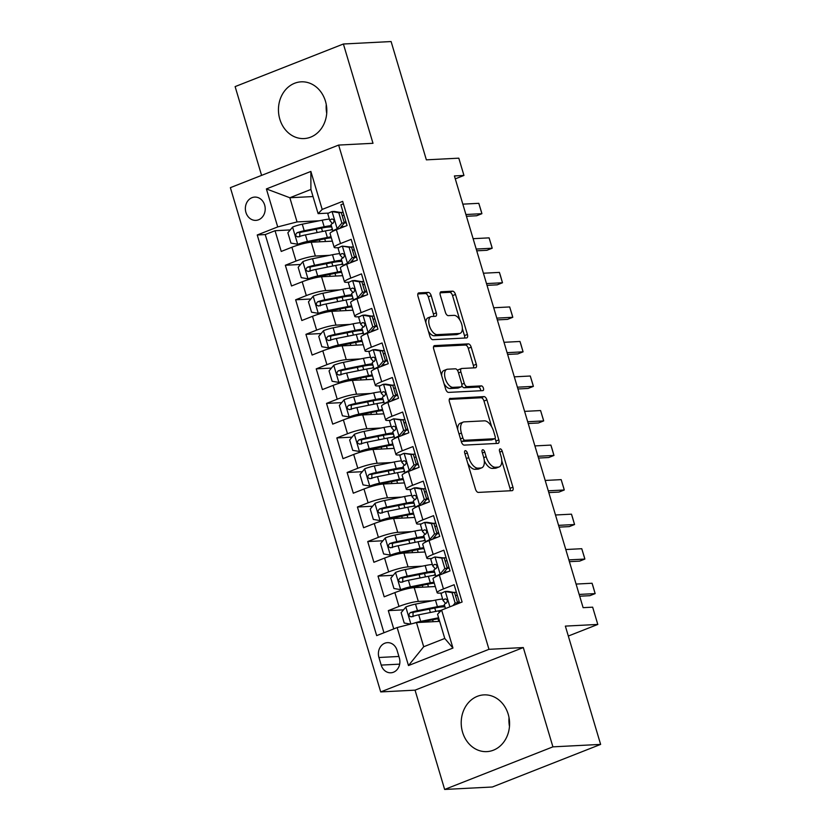 <?xml version="1.0" encoding="UTF-8"?>
<svg xmlns="http://www.w3.org/2000/svg" width="831" height="831" viewBox="0 0 831 831"><rect width="100%" height="100%" fill="white"/><g stroke="black" fill="none" stroke-linecap="round" stroke-linejoin="round"><path stroke-width="1.25" d="M465.339 450.651A2.503 1.267 68.5 0 0 465.131 450.693A2.503 1.267 68.5 0 0 464.726 453.092L475.467 489.116A3.573 1.807 68.5 0 0 478.355 492.409L512.073 490.674A3.573 1.807 68.5 0 0 512.363 490.612A3.573 1.807 68.5 0 0 512.935 487.184L502.194 451.16A2.503 1.267 68.5 0 0 500.179 448.854A2.503 1.267 68.5 0 0 499.971 448.906A2.503 1.267 68.5 0 0 499.576 451.295L500.958 455.959A11.437 5.775 68.5 0 1 499.161 466.918A11.437 5.775 68.5 0 1 498.205 467.115L495.39 467.261A11.437 5.775 68.5 0 1 486.166 456.718L484.774 452.064A2.503 1.267 68.5 0 0 482.759 449.758A2.503 1.267 68.5 0 0 482.551 449.8A2.503 1.267 68.5 0 0 482.157 452.199L483.538 456.853A11.437 5.775 68.5 0 1 481.731 467.811A11.437 5.775 68.5 0 1 480.785 468.009L477.97 468.154A11.437 5.775 68.5 0 1 468.746 457.621L467.354 452.957A2.503 1.267 68.5 0 0 465.339 450.651M279.818 119.186A28.41 24.182 -92.9 0 0 304.104 138.569A28.41 24.182 -92.9 0 0 325.461 101.226A28.41 24.182 -92.9 0 0 301.186 81.833A28.41 24.182 -92.9 0 0 279.818 119.186M462.576 732.236A28.41 24.182 -92.9 0 0 486.862 751.619A28.41 24.182 -92.9 0 0 508.219 714.276A28.41 24.182 -92.9 0 0 483.943 694.882A28.41 24.182 -92.9 0 0 462.576 732.236M245.924 212.414A11.655 9.92 -92.9 0 0 255.886 220.371A11.655 9.92 -92.9 0 0 264.653 205.049A11.655 9.92 -92.9 0 0 254.691 197.092A11.655 9.92 -92.9 0 0 245.924 212.414M431.216 295.701A3.573 1.807 68.5 0 0 428.339 292.408L418.876 292.896A3.573 1.807 68.5 0 0 418.575 292.959A3.573 1.807 68.5 0 0 418.014 296.387L429.939 336.389A3.573 1.807 68.5 0 0 432.826 339.682L466.544 337.947A3.573 1.807 68.5 0 0 466.835 337.885A3.573 1.807 68.5 0 0 467.406 334.457L455.481 294.454A3.573 1.807 68.5 0 0 452.594 291.162L441.168 291.754A3.573 1.807 68.5 0 0 440.866 291.816A3.573 1.807 68.5 0 0 440.305 295.234L445.406 312.352A3.573 1.807 68.5 0 0 448.293 315.645L453.955 315.354A9.567 4.82 68.5 0 1 461.434 323.415A9.567 4.82 68.5 0 1 460.166 333.324A9.567 4.82 68.5 0 1 459.366 333.491L437.168 334.633A9.567 4.82 68.5 0 1 429.7 326.583A9.567 4.82 68.5 0 1 430.967 316.673A9.567 4.82 68.5 0 1 431.767 316.497L435.465 316.31A3.573 1.807 68.5 0 0 435.756 316.247A3.573 1.807 68.5 0 0 436.327 312.82L431.216 295.701L428.297 296.854A3.573 1.807 68.5 0 0 425.41 293.561L417.848 293.945M552.916 746.851L523.312 647.557L415.053 690.156L444.647 789.45L552.916 746.851L600.626 744.399L565.36 626.107L597.801 624.434L592.648 607.17L583.113 607.658L454.412 175.933L463.947 175.445L458.805 158.17L426.365 159.843L391.1 41.55L343.39 44.001L235.121 86.601L261.588 175.383M523.312 647.557L488.971 649.323L338.643 145.072L372.994 143.296L343.39 44.001M450.309 398.329A3.573 1.807 68.5 0 0 450.007 398.392A3.573 1.807 68.5 0 0 449.446 401.82L461.371 441.822A3.573 1.807 68.5 0 0 464.259 445.115L497.966 443.38A3.573 1.807 68.5 0 0 498.268 443.318A3.573 1.807 68.5 0 0 498.839 439.89L486.904 399.888A3.573 1.807 68.5 0 0 484.026 396.595L449.748 398.548M445.655 389.105L433.73 349.103A3.573 1.807 68.5 0 1 434.291 345.675A3.573 1.807 68.5 0 1 434.592 345.613L468.31 343.878A3.573 1.807 68.5 0 1 471.198 347.171L476.298 364.29A3.573 1.807 68.5 0 1 475.737 367.718A3.573 1.807 68.5 0 1 475.436 367.78L461.756 368.486A3.573 1.807 68.5 0 0 461.465 368.549A3.573 1.807 68.5 0 0 460.893 371.966L464.28 383.33A3.573 1.807 68.5 0 0 467.167 386.623L481.398 385.885A2.503 1.267 68.5 0 1 483.362 387.994A2.503 1.267 68.5 0 1 483.029 390.591A2.503 1.267 68.5 0 1 482.821 390.632L448.543 392.398A3.573 1.807 68.5 0 1 445.655 389.105M600.626 744.399L492.357 786.999L444.647 789.45M290.237 229.927L275.051 230.717L281.231 251.44L291.91 247.233L296.023 261.048A14.563 2.098 -16.6 0 1 315.365 256.052L329.595 255.314M300.542 264.466L285.345 265.255L291.525 285.978L302.204 281.771L306.317 295.587A14.563 2.098 -16.6 0 1 325.659 290.59L339.889 289.853M310.836 299.004L295.639 299.794L301.819 320.517L312.498 316.31L316.621 330.125A14.563 2.098 -16.6 0 1 335.953 325.129L350.183 324.391M321.13 333.543L305.933 334.332L312.113 355.045L322.792 350.848L326.915 364.664A14.563 2.098 -16.6 0 1 346.247 359.667L360.488 358.93M331.424 368.081L316.237 368.86L322.407 389.583L333.096 385.387L337.209 399.202A14.563 2.098 -16.6 0 1 356.551 394.206L370.782 393.468M341.728 402.62L326.531 403.399L332.712 424.122L343.39 419.925L347.503 433.74A14.563 2.098 -16.6 0 1 366.845 428.744L381.076 428.007M352.022 437.158L336.825 437.937L343.006 458.66L353.684 454.464L357.797 468.279A14.563 2.098 -16.6 0 1 377.139 463.283L391.37 462.545M362.316 471.696L347.119 472.475L353.3 493.199L363.978 489.002L368.102 502.817A14.563 2.098 -16.6 0 1 387.433 497.821L401.664 497.083M372.61 506.235L357.423 507.014L363.594 527.737L374.272 523.54L378.396 537.356A14.563 2.098 -16.6 0 1 397.737 532.359L411.968 531.622M382.904 540.773L367.718 541.552L373.888 562.275L384.576 558.079L388.69 571.894A14.563 2.098 -16.6 0 1 408.031 566.898L422.262 566.16M393.208 575.312L378.012 576.091L384.192 596.814L394.87 592.617A14.563 2.098 -16.6 0 1 414.202 587.621L435.299 586.53M459.595 602.994L454.142 584.723L443.463 588.93A14.563 2.098 -16.6 0 0 437.137 592.7A14.563 2.098 -16.6 0 0 439.391 593.137L441.978 593.012M437.137 592.7L433.013 578.885A14.563 2.098 -16.6 0 1 439.35 575.114L450.028 570.907L443.847 550.184L433.169 554.391A14.563 2.098 -16.6 0 0 426.843 558.162A14.563 2.098 -16.6 0 0 429.097 558.609L431.684 558.474M426.843 558.162L422.719 544.347A14.563 2.098 163.4 0 1 429.045 540.576L439.734 536.369L433.553 515.646L422.875 519.853A14.563 2.098 -16.6 0 0 416.549 523.623A14.563 2.098 -16.6 0 0 418.803 524.07L421.39 523.935M416.549 523.623L412.425 509.808A14.563 2.098 163.4 0 1 418.751 506.037L429.43 501.831L423.259 481.118L412.571 485.314A14.563 2.098 -16.6 0 0 406.245 489.085A14.563 2.098 -16.6 0 0 408.509 489.532L411.085 489.397M406.245 489.085L402.131 475.27A14.563 2.098 163.4 0 1 408.457 471.499L419.136 467.302L412.955 446.579L402.277 450.776A14.563 2.098 -16.6 0 0 395.951 454.547A14.563 2.098 -16.6 0 0 398.205 454.993L400.791 454.858M395.951 454.547L391.837 440.731A14.563 2.098 163.4 0 1 398.163 436.961L408.842 432.764L402.661 412.041L391.983 416.238A14.563 2.098 -16.6 0 0 385.657 420.008A14.563 2.098 -16.6 0 0 387.911 420.455L390.497 420.32M385.657 420.008L381.533 406.193A14.563 2.098 163.4 0 1 387.869 402.422L398.548 398.226L392.367 377.503L381.689 381.699A14.563 2.098 -16.6 0 0 375.363 385.47A14.563 2.098 -16.6 0 0 377.617 385.916L380.203 385.781M375.363 385.47L371.239 371.654A14.563 2.098 163.4 0 1 377.565 367.884L388.254 363.687L382.073 342.964L371.395 347.161A14.563 2.098 -16.6 0 0 365.058 350.931A14.563 2.098 -16.6 0 0 367.323 351.378L369.909 351.243M365.058 350.931L360.945 337.116A14.563 2.098 163.4 0 1 367.271 333.345L377.949 329.149L371.779 308.426L361.09 312.622A14.563 2.098 -16.6 0 0 354.764 316.393A14.563 2.098 -16.6 0 0 357.018 316.84L359.605 316.704M354.764 316.393L350.651 302.577A14.563 2.098 163.4 0 1 356.977 298.807L367.655 294.61L361.475 273.887L350.796 278.084A14.563 2.098 -16.6 0 0 344.47 281.854A14.563 2.098 -16.6 0 0 346.724 282.301L349.311 282.166M344.47 281.854L340.357 268.039A14.563 2.098 163.4 0 1 346.683 264.268L357.361 260.072L351.181 239.349L340.502 243.545A14.563 2.098 -16.6 0 0 334.176 247.316A14.563 2.098 -16.6 0 0 336.43 247.763L339.017 247.628M291.91 247.233A14.563 2.098 163.4 0 1 311.241 242.237L332.338 241.156M302.204 281.771A14.563 2.098 163.4 0 1 321.545 276.775L342.632 275.684M312.498 316.31A14.563 2.098 163.4 0 1 331.839 311.313L352.926 310.223M322.792 350.848A14.563 2.098 163.4 0 1 342.133 345.852L363.22 344.761M333.096 385.387A14.563 2.098 163.4 0 1 352.427 380.39L373.524 379.3M343.39 419.925A14.563 2.098 163.4 0 1 362.721 414.929L383.818 413.838M353.684 454.464A14.563 2.098 163.4 0 1 373.026 449.467L394.112 448.376M363.978 489.002A14.563 2.098 163.4 0 1 383.32 484.006L404.406 482.915M374.272 523.54A14.563 2.098 163.4 0 1 393.614 518.544L414.711 517.453M384.576 558.079A14.563 2.098 163.4 0 1 403.908 553.082L425.005 551.992M399.347 657.955L397.083 650.361A11.291 9.608 -92.9 0 0 387.433 642.654A11.291 9.608 -92.9 0 0 378.936 657.498L381.2 665.091A11.291 9.608 -92.9 0 0 390.85 672.798A11.291 9.608 -92.9 0 0 399.347 657.955M488.971 649.323L380.702 691.922L230.374 187.661L338.643 145.072M275.051 230.717L265.245 234.571L257.236 234.986L376.672 635.622L397.145 627.561L416.487 622.564L439.672 621.37M257.236 234.986L277.71 226.925L266.387 188.928L310.867 171.435L322.189 209.422L342.673 201.362L462.109 602.008L441.625 610.068L452.957 648.055L408.478 665.558L397.145 627.561M353.435 246.89L350.848 247.025M363.729 281.429L361.142 281.553M374.023 315.967L371.436 316.092M384.317 350.505L381.741 350.63M394.611 385.044L392.035 385.169M404.915 419.582L402.329 419.707M415.209 454.11L412.623 454.245M425.503 488.649L422.927 488.784M435.797 523.187L433.221 523.322M446.091 557.726L443.515 557.861M403.502 609.85L388.306 610.629L398.984 606.433A14.563 2.098 -16.6 0 1 418.325 601.426L432.556 600.699M456.396 592.264L453.809 592.399M343.4 203.813L340.887 204.81L347.067 225.533L336.378 229.73A14.563 2.098 163.4 0 0 330.052 233.501L334.176 247.316M378.012 576.091L388.69 571.894M367.718 541.552L378.396 537.356M357.423 507.014L368.102 502.817M347.119 472.475L357.797 468.279M336.825 437.937L347.503 433.74M326.531 403.399L337.209 399.202M316.237 368.86L326.915 364.664M305.933 334.332L316.621 330.125M295.639 299.794L306.317 295.587M285.345 265.255L296.023 261.048M265.245 234.571L383.953 632.755M388.306 610.629L393.749 628.901M313.027 196.552L289.842 197.747L297.051 221.929L319.301 220.776M416.487 622.564L423.696 646.747L444.762 638.457L437.553 614.275L441.625 610.068M415.053 690.156L380.702 691.922M455.284 178.852L463.947 175.445M568.321 636.037L597.801 624.434M328.723 213.089L318.117 213.64L310.908 189.458L289.842 197.747L266.387 188.928M343.13 212.352L340.554 212.487M322.189 209.422L318.117 213.64M297.051 221.929L277.71 226.925M423.696 646.747L408.478 665.558M444.762 638.457L452.957 648.055M310.867 171.435L310.908 189.458M509.486 726.46A28.41 24.182 87.1 0 1 509.029 717.589M326.728 113.411A28.41 24.182 87.1 0 1 326.271 104.54M467.822 463.459A11.437 5.775 68.5 0 0 475.041 469.307L477.97 468.154M481.731 467.811L478.812 468.964A11.437 5.775 68.5 0 1 477.856 469.162L475.041 469.307M484.296 460.717A11.437 5.775 68.5 0 0 492.461 468.414L495.39 467.261M499.161 466.918L496.232 468.061A11.437 5.775 68.5 0 1 495.276 468.269L492.461 468.414M510.172 490.768A3.573 1.807 68.5 0 0 510.005 488.337L501.768 460.717M491.63 426.687L483.985 401.041A3.573 1.807 68.5 0 0 481.097 397.748L449.28 399.379M496.076 443.474A3.573 1.807 68.5 0 0 495.91 441.043L495.099 438.321M462.877 437.958A2.503 1.267 68.5 0 0 464.903 440.264L494.497 438.737A2.503 1.267 68.5 0 0 494.705 438.695A2.503 1.267 68.5 0 0 495.099 436.296L493.635 431.382A11.437 5.775 68.5 0 0 484.411 420.839L464.176 421.878A11.437 5.775 68.5 0 0 463.22 422.086A11.437 5.775 68.5 0 0 461.413 433.044L462.877 437.958L460.499 438.893M461.143 441.064A2.503 1.267 68.5 0 0 461.974 441.417L464.903 440.264M491.962 439.734A2.503 1.267 68.5 0 1 491.775 439.848A2.503 1.267 68.5 0 1 491.568 439.89L461.974 441.417M463.22 422.086L460.291 423.239A11.437 5.775 68.5 0 0 457.684 429.44M433.564 346.662L465.381 345.031L468.31 343.878M473.535 367.873A3.573 1.807 68.5 0 0 473.369 365.443L468.269 348.324A3.573 1.807 68.5 0 0 465.381 345.031M458.837 369.629A3.573 1.807 68.5 0 0 458.535 369.702A3.573 1.807 68.5 0 0 457.767 370.855M461.859 385.719A3.573 1.807 68.5 0 0 464.238 387.765L478.479 387.038L481.398 385.885M480.661 390.747A2.503 1.267 68.5 0 0 480.027 388.274A2.503 1.267 68.5 0 0 478.479 387.038M447.566 369.213A9.567 4.82 68.5 0 0 446.777 369.38A9.567 4.82 68.5 0 0 445.509 379.3A9.567 4.82 68.5 0 0 452.978 387.35L460.8 386.945A3.573 1.807 68.5 0 0 461.101 386.882A3.573 1.807 68.5 0 0 461.662 383.465L458.276 372.101A3.573 1.807 68.5 0 0 455.388 368.808L447.566 369.213M446.777 369.38L443.847 370.533A9.567 4.82 68.5 0 0 441.656 375.695M444.024 383.631A9.567 4.82 68.5 0 0 450.049 388.503L452.978 387.35M458.432 387.88A3.573 1.807 68.5 0 1 458.172 388.035A3.573 1.807 68.5 0 1 457.871 388.098L450.049 388.503M433.564 316.403A3.573 1.807 68.5 0 0 433.398 313.973L428.297 296.854M430.967 316.673L428.038 317.826A9.567 4.82 68.5 0 0 425.846 322.657M428.412 331.237A9.567 4.82 68.5 0 0 434.239 335.786L437.168 334.633M460.166 333.324L457.237 334.478A9.567 4.82 68.5 0 1 456.437 334.644L434.239 335.786M459.792 319.904L452.552 295.607A3.573 1.807 68.5 0 0 449.664 292.315L440.139 292.803M464.643 338.04A3.573 1.807 68.5 0 0 464.477 335.61L462.358 328.494M413.36 623.375A9.65 1.392 -16.6 0 1 420.673 621.38L438.602 617.786M419.676 622.398L438.332 618.669A23.123 3.334 -16.6 0 1 438.83 618.565M410.556 624.102L404.219 623.042L401.134 612.676L405.954 606.921A9.65 1.392 -16.6 0 1 415.521 604.116L435.465 600.117A27.859 4.01 -16.6 0 1 442.622 598.985M430.302 608.926A11.468 1.652 163.4 0 0 429.596 609.819L430.385 612.478M433.502 619.635A11.468 1.652 163.4 0 0 432.785 620.528L433.138 621.713M444.575 605.539A27.859 4.01 163.4 0 0 437.428 606.682L417.474 610.671A9.65 1.392 163.4 0 0 410.337 612.613C408.187 614.888 408.592 616.27 411.574 616.758A9.65 1.392 -16.6 0 1 418.71 614.815L438.664 610.827A27.859 4.01 -16.6 0 1 441.386 610.318M412.976 616.685L413.09 612.468A4.913 0.706 -16.6 0 1 415.188 611.959L435.143 607.96A23.123 3.334 -16.6 0 1 445 606.973M410.981 616.872L411.574 616.758M452.957 605.602L455.128 603.005L452.043 592.648L445.167 591.495A9.65 1.392 163.4 0 0 441.116 593.936L443.068 600.501A9.65 1.392 163.4 0 0 443.12 600.584L445.696 603.41M445.167 591.495L447.649 591.371L454.526 592.524L452.043 592.648M455.43 595.557A23.123 3.334 163.4 0 0 457.279 595.256M455.128 603.005L457.611 602.88L454.526 592.524M457.611 602.88L456.499 604.21M457.517 602.994A27.859 4.01 163.4 0 0 459.481 602.61M459.242 601.821A23.123 3.334 -16.6 0 1 457.393 602.122M444.356 604.729A9.65 1.392 -16.6 0 1 444.305 604.646A9.65 1.392 -16.6 0 1 446.392 603.057C447.93 600.803 447.514 599.421 445.156 598.912A9.65 1.392 163.4 0 0 443.068 600.501M576.08 584.068L592.067 583.248L593.126 586.572L595.152 593.604L589.885 595.682L579.695 596.201M592.067 583.248L595.152 593.604L579.165 594.425M432.328 564.446A27.859 4.01 -16.6 0 0 425.171 565.579L405.227 569.578A9.65 1.392 -16.6 0 0 395.66 572.382L390.83 578.137L393.925 588.504L400.802 589.657A9.65 1.392 -16.6 0 1 410.369 586.842L430.323 582.843A27.859 4.01 -16.6 0 1 434 582.178M400.802 589.657L403.284 589.522A4.913 0.706 -16.6 0 1 408.083 588.119L428.038 584.131A23.123 3.334 -16.6 0 1 434.291 583.154M420.008 574.387A11.468 1.652 163.4 0 0 419.302 575.281L420.091 577.94M423.197 585.097A11.468 1.652 163.4 0 0 422.491 585.99L422.844 587.174M434.281 571.001A27.859 4.01 163.4 0 0 427.124 572.144L407.18 576.132A9.65 1.392 163.4 0 0 400.043 578.075C397.883 580.35 398.298 581.731 401.28 582.219A9.65 1.392 -16.6 0 1 408.416 580.277L428.36 576.288A27.859 4.01 -16.6 0 1 435.517 575.145M402.682 582.147L402.786 577.929A4.913 0.706 -16.6 0 1 404.894 577.42L424.838 573.421A23.123 3.334 -16.6 0 1 434.706 572.434M435.236 574.211A23.123 3.334 -16.6 0 1 433.637 575.374M400.687 582.334L401.28 582.219M422.023 529.908A27.859 4.01 -16.6 0 0 414.877 531.04L394.922 535.039A9.65 1.392 -16.6 0 0 385.366 537.844L380.536 543.599L383.631 553.965L390.508 555.118A9.65 1.392 -16.6 0 1 400.075 552.303L420.019 548.304A27.859 4.01 -16.6 0 1 423.706 547.639M390.508 555.118L392.99 554.994A4.913 0.706 -16.6 0 1 397.789 553.581L417.744 549.592A23.123 3.334 -16.6 0 1 423.997 548.616M409.714 539.849A11.468 1.652 163.4 0 0 409.008 540.742L409.797 543.401M412.903 550.558A11.468 1.652 163.4 0 0 412.197 551.452L412.55 552.636M423.987 536.462A27.859 4.01 163.4 0 0 416.83 537.605L396.886 541.594A9.65 1.392 163.4 0 0 389.749 543.536C387.589 545.822 388.004 547.203 390.986 547.681A9.65 1.392 -16.6 0 1 398.122 545.738L418.066 541.75A27.859 4.01 -16.6 0 1 425.223 540.607M392.388 547.608L392.492 543.391A4.913 0.706 -16.6 0 1 394.6 542.882L414.544 538.883A23.123 3.334 -16.6 0 1 424.412 537.896M424.942 539.672A23.123 3.334 -16.6 0 1 423.332 540.836M390.393 547.795L390.986 547.681M411.729 495.369A27.859 4.01 -16.6 0 0 404.583 496.502L384.628 500.501A9.65 1.392 -16.6 0 0 375.061 503.306L370.242 509.071L373.327 519.427L380.214 520.58A9.65 1.392 -16.6 0 1 389.781 517.765L409.725 513.776A27.859 4.01 -16.6 0 1 413.412 513.101M380.214 520.58L382.696 520.455A4.913 0.706 -16.6 0 1 387.495 519.043L407.439 515.054A23.123 3.334 -16.6 0 1 413.703 514.077M399.42 505.31A11.468 1.652 163.4 0 0 398.703 506.204L399.503 508.863M402.609 516.02A11.468 1.652 163.4 0 0 401.903 516.913L402.256 518.097M413.693 501.934A27.859 4.01 163.4 0 0 406.536 503.067L386.592 507.055A9.65 1.392 163.4 0 0 379.455 508.998C377.295 511.283 377.71 512.665 380.681 513.143A9.65 1.392 -16.6 0 1 387.828 511.2L407.772 507.211A27.859 4.01 -16.6 0 1 414.929 506.079M382.083 513.07L382.198 508.852A4.913 0.706 -16.6 0 1 384.306 508.343L404.25 504.344A23.123 3.334 -16.6 0 1 414.118 503.357M414.648 505.134A23.123 3.334 -16.6 0 1 413.038 506.297M380.089 513.257L380.681 513.143M401.435 460.831A27.859 4.01 -16.6 0 0 394.278 461.963L374.334 465.962A9.65 1.392 -16.6 0 0 364.767 468.767L359.948 474.532L363.033 484.889L369.92 486.042A9.65 1.392 -16.6 0 1 379.487 483.227L399.431 479.238A27.859 4.01 -16.6 0 1 403.108 478.563M369.92 486.042L372.402 485.917A4.913 0.706 -16.6 0 1 377.201 484.504L397.145 480.515A23.123 3.334 -16.6 0 1 403.399 479.539M389.126 470.772A11.468 1.652 163.4 0 0 388.409 471.665L389.199 474.324M392.315 481.481A11.468 1.652 163.4 0 0 391.598 482.375L391.952 483.559M403.388 467.396A27.859 4.01 163.4 0 0 396.242 468.528L376.287 472.517A9.65 1.392 163.4 0 0 369.151 474.459C367.001 476.745 367.406 478.126 370.387 478.604A9.65 1.392 -16.6 0 1 377.523 476.662L397.478 472.673A27.859 4.01 -16.6 0 1 404.624 471.541M371.789 478.531L371.904 474.314A4.913 0.706 -16.6 0 1 374.002 473.805L393.956 469.806A23.123 3.334 -16.6 0 1 403.814 468.829M404.344 470.595A23.123 3.334 -16.6 0 1 402.744 471.769M369.795 478.718L370.387 478.604M441.843 574.138L440.015 574.231L444.834 568.466L441.749 558.11L434.862 556.957A9.65 1.392 163.4 0 0 430.822 559.398L432.774 565.963A9.65 1.392 163.4 0 0 432.826 566.046L435.402 568.871M434.862 556.957L444.232 557.985L441.749 558.11M445.136 561.018A23.123 3.334 163.4 0 0 446.985 560.717M440.015 574.231A9.65 1.392 163.4 0 0 435.963 576.589L434.011 570.108A9.65 1.392 -16.6 0 1 436.098 568.518C437.625 566.264 437.22 564.883 434.862 564.374A9.65 1.392 163.4 0 0 432.774 565.963M444.834 568.466L447.317 568.342L444.232 557.985M447.317 568.342L442.778 573.764M447.223 568.456A27.859 4.01 163.4 0 0 449.176 568.072M448.948 567.282A23.123 3.334 -16.6 0 1 447.088 567.583M444.128 572.154A23.123 3.334 163.4 0 0 447.722 571.821M565.786 549.53L581.762 548.709L584.37 557.217L584.858 559.066L579.591 561.143L569.401 561.663M581.762 548.709L584.858 559.066L568.871 559.886M431.538 539.599L429.72 539.693L434.54 533.928L431.455 523.572L424.568 522.419A9.65 1.392 163.4 0 0 420.528 524.86L422.48 531.425A9.65 1.392 163.4 0 0 422.532 531.508L425.108 534.333M424.568 522.419L427.051 522.294L433.927 523.447L431.455 523.572M434.842 526.48A23.123 3.334 163.4 0 0 436.69 526.179M429.72 539.693A9.65 1.392 163.4 0 0 425.669 542.051M434.54 533.928L437.023 533.803L433.927 523.447M437.023 533.803L432.484 539.226M436.919 533.918A27.859 4.01 163.4 0 0 438.882 533.533M438.643 532.744A23.123 3.334 -16.6 0 1 436.794 533.045M433.834 537.615A23.123 3.334 163.4 0 0 437.428 537.283M423.768 535.652A9.65 1.392 -16.6 0 1 423.717 535.569A9.65 1.392 -16.6 0 1 425.804 533.98C427.331 531.726 426.926 530.344 424.568 529.835A9.65 1.392 163.4 0 0 422.48 531.425M555.482 514.991L571.468 514.171L572.528 517.495L574.564 524.527L569.297 526.605L559.107 527.124M571.468 514.171L574.564 524.527L558.577 525.348M421.244 505.061L419.426 505.155L424.246 499.389L421.151 489.033L414.274 487.88A9.65 1.392 163.4 0 0 410.223 490.321L412.186 496.886A9.65 1.392 163.4 0 0 412.238 496.969L414.804 499.795M414.274 487.88L416.757 487.755L423.633 488.908L421.151 489.033M424.548 491.952A23.123 3.334 163.4 0 0 426.396 491.64M419.426 505.155A9.65 1.392 163.4 0 0 415.365 507.512L413.423 501.031A9.65 1.392 -16.6 0 1 415.51 499.441C417.037 497.187 416.622 495.806 414.274 495.297A9.65 1.392 163.4 0 0 412.186 496.886M424.246 499.389L426.729 499.265L423.633 488.908M426.729 499.265L422.179 504.687M426.625 499.389A27.859 4.01 163.4 0 0 428.588 498.995M428.349 498.205A23.123 3.334 -16.6 0 1 426.5 498.507M423.54 503.077A23.123 3.334 163.4 0 0 427.134 502.745M545.188 480.453L561.174 479.632L563.782 488.14L564.259 489.989L558.993 492.066L548.803 492.586M561.174 479.632L564.259 489.989L548.283 490.809M410.95 470.523L409.122 470.616L413.952 464.861L410.857 454.495L403.98 453.342A9.65 1.392 163.4 0 0 399.929 455.783L401.892 462.348A9.65 1.392 163.4 0 0 401.934 462.431L404.51 465.256M403.98 453.342L413.339 454.37L410.857 454.495M414.243 457.414A23.123 3.334 163.4 0 0 416.102 457.102M409.122 470.616A9.65 1.392 163.4 0 0 405.071 472.974L403.128 466.492A9.65 1.392 -16.6 0 1 405.206 464.903C406.743 462.649 406.328 461.267 403.97 460.758A9.65 1.392 163.4 0 0 401.892 462.348M413.952 464.861L416.424 464.726L413.339 454.37M416.424 464.726L411.885 470.149M416.331 464.851A27.859 4.01 163.4 0 0 418.294 464.456M418.055 463.667A23.123 3.334 -16.6 0 1 416.206 463.968M413.236 468.539A23.123 3.334 163.4 0 0 416.84 468.206M534.894 445.915L550.88 445.094L551.94 448.418L553.965 455.45L548.699 457.528L538.509 458.047M550.88 445.094L553.965 455.45L537.979 456.271M391.141 426.293A27.859 4.01 -16.6 0 0 383.984 427.425L364.04 431.424A9.65 1.392 -16.6 0 0 354.473 434.229L349.654 439.994L352.739 450.35L359.615 451.503A9.65 1.392 -16.6 0 1 369.182 448.688L389.137 444.699A27.859 4.01 -16.6 0 1 392.814 444.024M359.615 451.503L362.098 451.378A4.913 0.706 -16.6 0 1 366.907 449.966L386.851 445.977A23.123 3.334 -16.6 0 1 393.105 445M378.822 436.233A11.468 1.652 163.4 0 0 378.115 437.127L378.905 439.786M382.021 446.943A11.468 1.652 163.4 0 0 381.304 447.836L381.658 449.02M393.094 432.858A27.859 4.01 163.4 0 0 385.948 433.99L365.993 437.989A9.65 1.392 163.4 0 0 358.857 439.921C356.707 442.206 357.112 443.588 360.093 444.066A9.65 1.392 -16.6 0 1 367.229 442.134L387.173 438.134A27.859 4.01 -16.6 0 1 394.33 437.002M361.495 443.993L361.599 439.776A4.913 0.706 -16.6 0 1 363.708 439.267L383.662 435.267A23.123 3.334 -16.6 0 1 393.52 434.291M394.05 436.057A23.123 3.334 -16.6 0 1 392.45 437.231M359.501 444.18L360.093 444.066M400.656 435.984L398.828 436.078L403.648 430.323L400.563 419.956L393.686 418.803A9.65 1.392 163.4 0 0 389.635 421.244L391.588 427.809A9.65 1.392 163.4 0 0 391.64 427.892L394.216 430.718M393.686 418.803L403.045 419.832L400.563 419.956M403.949 422.875A23.123 3.334 163.4 0 0 405.798 422.564M398.828 436.078A9.65 1.392 163.4 0 0 394.777 438.436L392.824 431.954A9.65 1.392 -16.6 0 1 394.912 430.365C396.449 428.11 396.034 426.729 393.676 426.22A9.65 1.392 163.4 0 0 391.588 427.809M403.648 430.323L406.13 430.188L403.045 419.832M406.13 430.188L401.591 435.61M406.037 430.313A27.859 4.01 163.4 0 0 408 429.918M407.761 429.128A23.123 3.334 -16.6 0 1 405.902 429.43M402.942 434A23.123 3.334 163.4 0 0 406.536 433.668M524.6 411.376L540.586 410.556L543.183 419.063L543.671 420.912L538.405 422.989L528.215 423.509M540.586 410.556L543.671 420.912L527.685 421.733M380.847 391.754A27.859 4.01 -16.6 0 0 373.69 392.886L353.746 396.886A9.65 1.392 -16.6 0 0 344.179 399.69L339.349 405.455L342.445 415.812L349.321 416.965A9.65 1.392 -16.6 0 1 358.888 414.15L378.843 410.161A27.859 4.01 -16.6 0 1 382.52 409.486M349.321 416.965L351.804 416.84A4.913 0.706 -16.6 0 1 356.603 415.438L376.557 411.438A23.123 3.334 -16.6 0 1 382.811 410.462M368.528 401.695A11.468 1.652 163.4 0 0 367.821 402.588L368.611 405.248M371.717 412.405A11.468 1.652 163.4 0 0 371.01 413.298L371.364 414.482M382.8 398.319A27.859 4.01 163.4 0 0 375.643 399.451L355.699 403.45A9.65 1.392 163.4 0 0 348.563 405.383C346.402 407.668 346.818 409.049 349.799 409.527A9.65 1.392 -16.6 0 1 356.935 407.595L376.879 403.596A27.859 4.01 -16.6 0 1 384.036 402.464M351.201 409.454L351.305 405.237A4.913 0.706 -16.6 0 1 353.414 404.728L373.358 400.729A23.123 3.334 -16.6 0 1 383.226 399.753M383.756 401.518A23.123 3.334 -16.6 0 1 382.146 402.692M349.207 409.641L349.799 409.527M390.362 401.446L388.534 401.539L393.354 395.785L390.269 385.418L383.382 384.265A9.65 1.392 163.4 0 0 379.341 386.706L381.294 393.271A9.65 1.392 163.4 0 0 381.346 393.354L383.922 396.179M383.382 384.265L385.864 384.14L392.751 385.293L390.269 385.418M393.655 388.337A23.123 3.334 163.4 0 0 395.504 388.025M388.534 401.539A9.65 1.392 163.4 0 0 384.483 403.897M393.354 395.785L395.836 395.649L392.751 385.293M395.836 395.649L391.297 401.072M395.733 395.774A27.859 4.01 163.4 0 0 397.696 395.379M397.467 394.59A23.123 3.334 -16.6 0 1 395.608 394.891M392.648 399.462A23.123 3.334 163.4 0 0 396.242 399.129M382.582 397.498A9.65 1.392 -16.6 0 1 382.53 397.415A9.65 1.392 -16.6 0 1 384.618 395.826C386.145 393.572 385.74 392.19 383.382 391.681A9.65 1.392 163.4 0 0 381.294 393.271M514.306 376.838L530.282 376.017L532.889 384.524L533.377 386.373L528.111 388.451L517.921 388.97M530.282 376.017L533.377 386.373L517.391 387.194M370.543 357.216A27.859 4.01 -16.6 0 0 363.396 358.348L343.442 362.347A9.65 1.392 -16.6 0 0 333.875 365.162L329.055 370.917L332.14 381.273L339.027 382.426A9.65 1.392 -16.6 0 1 348.594 379.611L368.538 375.622A27.859 4.01 -16.6 0 1 372.226 374.947M339.027 382.426L341.51 382.302A4.913 0.706 -16.6 0 1 346.309 380.899L366.253 376.9A23.123 3.334 -16.6 0 1 372.517 375.924M358.234 367.157A11.468 1.652 163.4 0 0 357.517 368.05L358.317 370.709M361.423 377.866A11.468 1.652 163.4 0 0 360.716 378.759L361.07 379.944M372.506 363.781A27.859 4.01 163.4 0 0 365.349 364.913L345.405 368.912A9.65 1.392 163.4 0 0 338.269 370.844C336.108 373.129 336.524 374.511 339.505 374.989A9.65 1.392 -16.6 0 1 346.641 373.057L366.585 369.057A27.859 4.01 -16.6 0 1 373.742 367.925M340.907 374.916L341.011 370.699A4.913 0.706 -16.6 0 1 343.12 370.19L363.064 366.191A23.123 3.334 -16.6 0 1 372.932 365.214M373.462 366.99A23.123 3.334 -16.6 0 1 371.852 368.154M338.903 375.103L339.505 374.989M380.058 366.907L378.24 367.001L383.06 361.246L379.975 350.879L373.088 349.726A9.65 1.392 163.4 0 0 369.047 352.167L371 358.732A9.65 1.392 163.4 0 0 371.052 358.815L373.618 361.641M373.088 349.726L375.57 349.602L382.447 350.755L379.975 350.879M383.361 353.798A23.123 3.334 163.4 0 0 385.21 353.487M378.24 367.001A9.65 1.392 163.4 0 0 374.179 369.359L372.236 362.877A9.65 1.392 -16.6 0 1 374.324 361.288C375.851 359.034 375.446 357.652 373.088 357.143A9.65 1.392 163.4 0 0 371 358.732M383.06 361.246L385.542 361.111L382.447 350.755M385.542 361.111L380.993 366.533M385.439 361.236A27.859 4.01 163.4 0 0 387.402 360.841M387.163 360.052A23.123 3.334 -16.6 0 1 385.314 360.353M382.353 364.923A23.123 3.334 163.4 0 0 385.948 364.591M504.002 342.299L519.988 341.479L521.047 344.803L523.083 351.835L517.806 353.913L507.627 354.432M519.988 341.479L523.083 351.835L507.097 352.666M360.249 322.677A27.859 4.01 -16.6 0 0 353.102 323.81L333.148 327.809A9.65 1.392 -16.6 0 0 323.581 330.624L318.761 336.378L321.846 346.735L328.733 347.888A9.65 1.392 -16.6 0 1 338.3 345.073L358.244 341.084A27.859 4.01 -16.6 0 1 361.932 340.409M328.733 347.888L331.216 347.763A4.913 0.706 -16.6 0 1 336.015 346.361L355.959 342.362A23.123 3.334 -16.6 0 1 362.223 341.385M347.94 332.618A11.468 1.652 163.4 0 0 347.223 333.511L348.023 336.171M351.129 343.328A11.468 1.652 163.4 0 0 350.422 344.221L350.765 345.405M362.212 329.242A27.859 4.01 163.4 0 0 355.055 330.374L335.111 334.374A9.65 1.392 163.4 0 0 327.965 336.306C325.814 338.591 326.23 339.972 329.201 340.45A9.65 1.392 -16.6 0 1 336.337 338.518L356.291 334.519A27.859 4.01 -16.6 0 1 363.438 333.387M330.603 340.378L330.717 336.16A4.913 0.706 -16.6 0 1 332.826 335.651L352.77 331.652A23.123 3.334 -16.6 0 1 362.638 330.676M363.168 332.452A23.123 3.334 -16.6 0 1 361.558 333.615M328.609 340.565L329.201 340.45M369.764 332.369L367.946 332.462L372.766 326.708L369.67 316.341L362.794 315.188A9.65 1.392 163.4 0 0 358.743 317.629L360.706 324.194A9.65 1.392 163.4 0 0 360.747 324.277L363.324 327.102M362.794 315.188L365.276 315.063L372.153 316.216L369.67 316.341M373.057 319.26A23.123 3.334 163.4 0 0 374.916 318.948M367.946 332.462A9.65 1.392 163.4 0 0 363.885 334.82L361.942 328.338A9.65 1.392 -16.6 0 1 364.03 326.749C365.557 324.495 365.141 323.114 362.794 322.605A9.65 1.392 163.4 0 0 360.706 324.194M372.766 326.708L375.248 326.573L372.153 316.216M375.248 326.573L370.699 331.995M375.145 326.697A27.859 4.01 163.4 0 0 377.108 326.313M376.869 325.513A23.123 3.334 -16.6 0 1 375.02 325.814M372.049 330.385A23.123 3.334 163.4 0 0 375.654 330.052M493.707 307.761L509.694 306.94L512.301 315.448L512.779 317.297L507.512 319.374L497.322 319.893M509.694 306.94L512.779 317.297L496.793 318.128M349.955 288.139A27.859 4.01 -16.6 0 0 342.798 289.271L322.854 293.27A9.65 1.392 -16.6 0 0 313.287 296.085L308.467 301.84L311.552 312.196L318.439 313.349A9.65 1.392 -16.6 0 1 328.006 310.534L347.95 306.546A27.859 4.01 -16.6 0 1 351.627 305.87M318.439 313.349L320.922 313.225A4.913 0.706 -16.6 0 1 325.721 311.822L345.665 307.823A23.123 3.334 -16.6 0 1 351.918 306.847M337.646 298.08A11.468 1.652 163.4 0 0 336.929 298.983L337.718 301.643M340.835 308.789A11.468 1.652 163.4 0 0 340.118 309.683L340.471 310.867M351.908 294.704A27.859 4.01 163.4 0 0 344.761 295.836L324.807 299.835A9.65 1.392 163.4 0 0 317.671 301.767C315.52 304.053 315.925 305.434 318.907 305.912A9.65 1.392 -16.6 0 1 326.043 303.98L345.997 299.981A27.859 4.01 -16.6 0 1 353.144 298.848M320.309 305.839L320.423 301.622A4.913 0.706 -16.6 0 1 322.521 301.113L342.476 297.114A23.123 3.334 -16.6 0 1 352.334 296.137M352.863 297.914A23.123 3.334 -16.6 0 1 351.264 299.077M318.315 306.026L318.907 305.912M359.47 297.83L357.642 297.924L362.472 292.169L359.376 281.802L352.5 280.649A9.65 1.392 163.4 0 0 348.449 283.091L350.412 289.655A9.65 1.392 163.4 0 0 350.453 289.739L353.03 292.564M352.5 280.649L354.982 280.525L361.859 281.678L359.376 281.802M362.763 284.721A23.123 3.334 163.4 0 0 364.622 284.41M357.642 297.924A9.65 1.392 163.4 0 0 353.591 300.282L351.638 293.8A9.65 1.392 -16.6 0 1 353.726 292.211C355.263 289.957 354.847 288.575 352.489 288.066A9.65 1.392 163.4 0 0 350.412 289.655M362.472 292.169L364.944 292.034L361.859 281.678M364.944 292.034L360.405 297.456M364.851 292.159A27.859 4.01 163.4 0 0 366.814 291.774M366.575 290.975A23.123 3.334 -16.6 0 1 364.726 291.286M361.755 295.846A23.123 3.334 163.4 0 0 365.36 295.514M483.413 273.222L499.4 272.402L500.459 275.726L502.485 282.758L497.218 284.836L487.028 285.355M499.4 272.402L502.485 282.758L486.499 283.589M339.661 253.6A27.859 4.01 -16.6 0 0 332.504 254.733L312.56 258.732A9.65 1.392 -16.6 0 0 302.993 261.547L298.163 267.302L301.258 277.658L308.135 278.811A9.65 1.392 -16.6 0 1 317.702 275.996L337.656 272.007A27.859 4.01 -16.6 0 1 341.333 271.332M308.135 278.811L310.617 278.686A4.913 0.706 -16.6 0 1 315.416 277.284L335.371 273.285A23.123 3.334 -16.6 0 1 341.624 272.308M327.341 263.541A11.468 1.652 163.4 0 0 326.635 264.445L327.424 267.104M330.541 274.251A11.468 1.652 163.4 0 0 329.824 275.144L330.177 276.328M341.614 260.165A27.859 4.01 163.4 0 0 334.457 261.298L314.513 265.297A9.65 1.392 163.4 0 0 307.377 267.229C305.216 269.514 305.631 270.896 308.613 271.373A9.65 1.392 -16.6 0 1 315.749 269.441L335.693 265.442A27.859 4.01 -16.6 0 1 342.85 264.31M310.015 271.301L310.119 267.094A4.913 0.706 -16.6 0 1 312.227 266.574L332.182 262.575A23.123 3.334 -16.6 0 1 342.04 261.599M342.569 263.375A23.123 3.334 -16.6 0 1 340.97 264.538M308.021 271.488L308.613 271.373M349.176 263.292L347.348 263.385L352.167 257.631L349.082 247.264L342.206 246.111A9.65 1.392 163.4 0 0 338.155 248.552L340.108 255.117A9.65 1.392 163.4 0 0 340.159 255.2L342.736 258.026M342.206 246.111L351.565 247.139L349.082 247.264M352.469 250.183A23.123 3.334 163.4 0 0 354.318 249.871M347.348 263.385A9.65 1.392 163.4 0 0 343.296 265.743M352.167 257.631L354.65 257.496L351.565 247.139M354.65 257.496L350.111 262.918M354.557 257.62A27.859 4.01 163.4 0 0 356.509 257.236M356.281 256.436A23.123 3.334 -16.6 0 1 354.422 256.748M351.461 261.308A23.123 3.334 163.4 0 0 355.055 260.976M341.396 259.345A9.65 1.392 -16.6 0 1 341.344 259.262A9.65 1.392 -16.6 0 1 343.432 257.672C344.969 255.418 344.553 254.037 342.195 253.528A9.65 1.392 163.4 0 0 340.108 255.117M473.119 238.684L489.106 237.863L491.703 246.371L492.191 248.23L486.924 250.297L476.734 250.817M489.106 237.863L492.191 248.23L476.205 249.051M329.367 219.062A27.859 4.01 -16.6 0 0 322.21 220.194L302.266 224.193A9.65 1.392 -16.6 0 0 292.699 227.008L287.869 232.763L290.964 243.119L297.841 244.272A9.65 1.392 -16.6 0 1 307.408 241.457L327.362 237.469A27.859 4.01 -16.6 0 1 331.039 236.793M297.841 244.272L300.323 244.148A4.913 0.706 -16.6 0 1 305.122 242.745L325.077 238.746A23.123 3.334 -16.6 0 1 331.33 237.77M317.047 229.013A11.468 1.652 163.4 0 0 316.341 229.907L317.13 232.566M320.236 239.712A11.468 1.652 163.4 0 0 319.53 240.606L319.883 241.79M331.32 225.627A27.859 4.01 163.4 0 0 324.163 226.759L304.219 230.758A9.65 1.392 163.4 0 0 297.083 232.69C294.922 234.976 295.337 236.357 298.319 236.835A9.65 1.392 -16.6 0 1 305.455 234.903L325.399 230.904A27.859 4.01 -16.6 0 1 332.556 229.772M299.721 236.762L299.825 232.555A4.913 0.706 -16.6 0 1 301.933 232.036L321.877 228.037A23.123 3.334 -16.6 0 1 331.746 227.06M332.275 228.837A23.123 3.334 -16.6 0 1 330.665 230M297.727 236.949L298.319 236.835M338.871 228.754L337.054 228.847L341.873 223.092L338.788 212.726L331.901 211.583A9.65 1.392 163.4 0 0 327.861 214.014L329.814 220.579A9.65 1.392 163.4 0 0 329.865 220.662L332.442 223.497M331.901 211.583L334.384 211.448L341.271 212.601L338.788 212.726M342.175 215.644A23.123 3.334 163.4 0 0 344.024 215.343M337.054 228.847A9.65 1.392 163.4 0 0 333.002 231.205M341.873 223.092L344.356 222.968L341.271 212.601M344.356 222.968L339.817 228.38M344.252 223.082A27.859 4.01 163.4 0 0 346.215 222.698M345.976 221.898A23.123 3.334 -16.6 0 1 344.127 222.209M341.167 226.77A23.123 3.334 163.4 0 0 344.761 226.437M331.102 224.806A9.65 1.392 -16.6 0 1 331.05 224.723A9.65 1.392 -16.6 0 1 333.138 223.134C334.664 220.89 334.259 219.509 331.901 218.989A9.65 1.392 163.4 0 0 329.814 220.579M462.815 204.146L478.801 203.325L481.409 211.832L481.897 213.692L476.63 215.759L466.44 216.289M478.801 203.325L481.897 213.692L465.911 214.512M311.241 242.237L315.365 256.052M321.545 276.775L325.659 290.59M331.839 311.313L335.953 325.129M342.133 345.852L346.247 359.667M352.427 380.39L356.551 394.206M362.721 414.929L366.845 428.744M373.026 449.467L377.139 463.283M383.32 484.006L387.433 497.821M393.614 518.544L397.737 532.359M403.908 553.082L408.031 566.898M414.202 587.621L418.325 601.426M439.35 575.114L443.463 588.93M336.378 229.73L340.502 243.545M346.683 264.268L350.796 278.084M356.977 298.807L361.09 312.622M367.271 333.345L371.395 347.161M377.565 367.884L381.689 381.699M387.869 402.422L391.983 416.238M398.163 436.961L402.277 450.776M408.457 471.499L412.571 485.314M418.751 506.037L422.875 519.853M429.045 540.576L433.169 554.391M394.87 592.617L398.984 606.433M399.659 664.146L381.2 665.091M398.901 656.469L378.936 657.498M466.357 458.556L468.746 457.621M477.856 469.162L480.785 468.009M482.396 452.999L484.774 452.064M483.767 457.663L486.166 456.718M495.276 468.269L498.205 467.115M499.815 452.106L502.194 451.16M510.005 488.337L512.935 487.184M464.976 453.892L467.354 452.957M481.097 397.748L484.026 396.595M483.985 401.041L486.904 399.888M495.91 441.043L498.839 439.89M491.568 439.89L494.497 438.737M459.034 433.979L461.413 433.044M434.031 345.831L434.592 345.613M468.269 348.324L471.198 347.171M473.369 365.443L476.298 364.29M458.515 372.901L460.893 371.966M461.849 384.286L464.28 383.33M464.238 387.765L467.167 386.623M457.871 388.098L460.8 386.945M433.398 313.973L436.327 312.82M456.437 334.644L459.366 333.491M440.607 291.972L441.168 291.754M449.664 292.315L452.594 291.162M452.552 295.607L455.481 294.454M464.477 335.61L467.406 334.457M418.315 293.114L418.876 292.896M425.41 293.561L428.339 292.408M405.829 607.066L410.888 624.019M438.758 621.422L437.958 618.742M435.776 611.398L434.769 608.032M438.664 610.827L439.184 612.592M435.465 600.117L437.428 606.682M418.71 614.815L420.673 621.38M415.521 604.116L417.474 610.671M413.09 612.468L410.337 612.613M449.893 606.817L445.333 591.527M395.535 572.528L400.635 589.626M428.464 586.883L427.664 584.203M425.472 576.859L424.475 573.494M428.36 576.288L430.323 582.843M425.171 565.579L427.124 572.144M408.416 580.277L410.369 586.842M405.227 569.578L407.18 576.132M402.786 577.929L400.043 578.075M385.241 537.989L390.331 555.087M418.17 552.345L417.37 549.665M415.178 542.321L414.181 538.955M418.066 541.75L420.019 548.304M414.877 531.04L416.83 537.605M398.122 545.738L400.075 552.303M394.922 535.039L396.886 541.594M392.492 543.391L389.749 543.536M374.947 503.451L380.037 520.549M407.876 517.806L407.076 515.127M404.884 507.783L403.876 504.417M407.772 507.211L409.725 513.776M404.583 496.502L406.536 503.067M387.828 511.2L389.781 517.765M384.628 500.501L386.592 507.055M382.198 508.852L379.455 508.998M364.643 468.913L369.743 486.01M397.571 483.268L396.771 480.588M394.59 473.244L393.582 469.879M397.478 472.673L399.431 479.238M394.278 461.963L396.242 468.528M377.523 476.662L379.487 483.227M374.334 465.962L376.287 472.517M371.904 474.314L369.151 474.459M440.139 574.086L435.039 556.988M429.835 539.548L424.745 522.45M419.541 505.009L414.44 487.911M409.247 470.471L404.146 453.373M354.349 434.374L359.449 451.472M387.277 448.73L386.477 446.05M384.296 438.716L383.288 435.34M387.173 438.134L389.137 444.699M383.984 427.425L385.948 433.99M367.229 442.134L369.182 448.688M364.04 431.424L365.993 437.989M361.599 439.776L358.857 439.921M398.953 435.932L393.852 418.834M344.055 399.836L349.155 416.933M376.983 414.191L376.183 411.511M373.992 404.178L372.994 400.802M376.879 403.596L378.843 410.161M373.69 392.886L375.643 399.451M356.935 407.595L358.888 414.15M353.746 396.886L355.699 403.45M351.305 405.237L348.563 405.383M388.648 401.394L383.558 384.296M333.761 365.297L338.851 382.395M366.689 379.653L365.889 376.973M363.698 369.639L362.69 366.263M366.585 369.057L368.538 375.622M363.396 358.348L365.349 364.913M346.641 373.057L348.594 379.611M343.442 362.347L345.405 368.912M341.011 370.699L338.269 370.844M378.354 366.855L373.264 349.758M323.467 330.759L328.557 347.857M356.395 345.114L355.595 342.434M353.404 335.101L352.396 331.725M356.291 334.519L358.244 341.084M353.102 323.81L355.055 330.374M336.337 338.518L338.3 345.073M333.148 327.809L335.111 334.374M330.717 336.16L327.965 336.306M368.06 332.317L362.96 315.219M313.162 296.22L318.263 313.318M346.091 310.576L345.291 307.896M343.11 300.562L342.102 297.186M345.997 299.981L347.95 306.546M342.798 289.271L344.761 295.836M326.043 303.98L328.006 310.534M322.854 293.27L324.807 299.835M320.423 301.622L317.671 301.767M357.766 297.778L352.666 280.681M302.868 261.692L307.969 278.78M335.797 276.037L334.997 273.357M332.815 266.024L331.808 262.648M335.693 265.442L337.656 272.007M332.504 254.733L334.457 261.298M315.749 269.441L317.702 275.996M312.56 258.732L314.513 265.297M310.119 267.094L307.377 267.229M347.472 263.24L342.372 246.142M292.574 227.154L297.675 244.241M325.503 241.499L324.703 238.819M322.511 231.485L321.514 228.109M325.399 230.904L327.362 237.469M322.21 220.194L324.163 226.759M305.455 234.903L307.408 241.457M302.266 224.193L304.219 230.758M299.825 232.555L297.083 232.69M337.168 228.702L332.078 211.604M491.775 439.848L494.705 438.695M458.535 369.702L461.465 368.549M458.172 388.035L461.101 386.882M444.305 604.646L445.478 608.552M423.717 535.569L425.649 542.051M382.53 397.415L384.462 403.908M341.344 259.262L343.276 265.754M331.05 224.723L332.982 231.215"/></g></svg>
